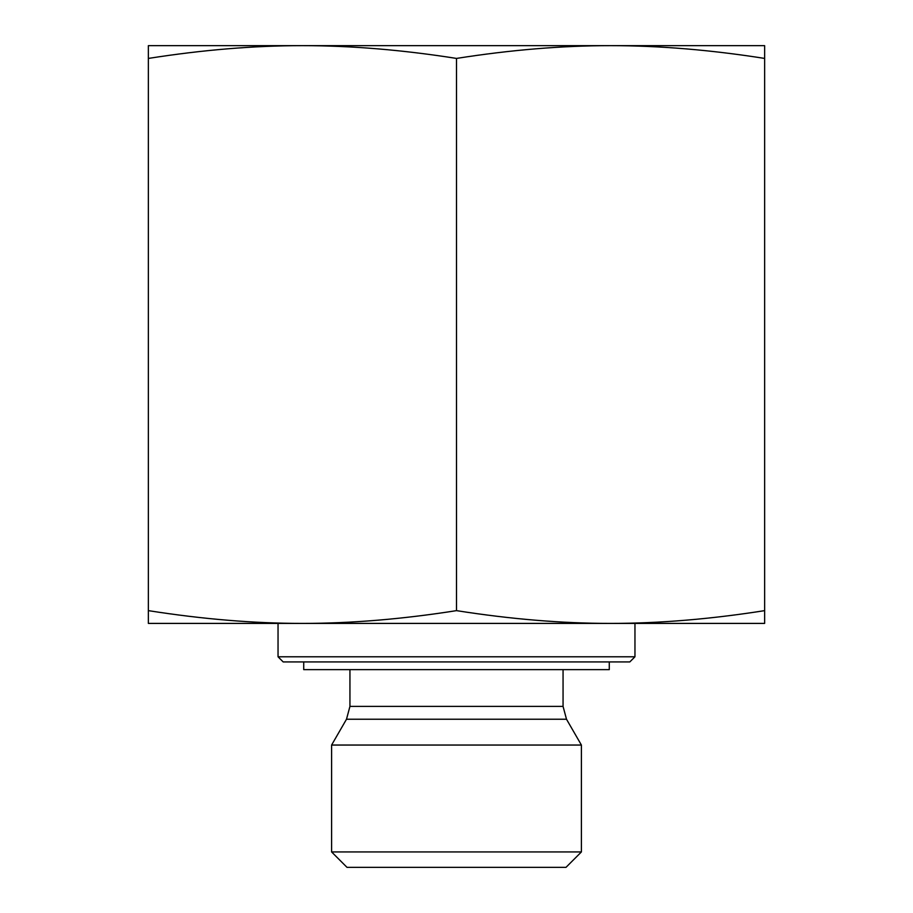 <?xml version="1.0" encoding="UTF-8"?>
<svg xmlns="http://www.w3.org/2000/svg" width="913" height="913" viewBox="0 0 913 913"><rect width="100%" height="100%" fill="white"/><g stroke="black" fill="none" stroke-linecap="round" stroke-linejoin="round"><path stroke-width="1.37" d="M764.638 45.65L764.638 58.421C710.508 49.895 659.152 45.639 610.569 45.65L764.638 45.65M610.569 45.65C561.986 45.639 510.629 49.895 456.5 58.421C402.371 49.895 351.014 45.639 302.431 45.65L610.569 45.65M302.431 45.65C253.848 45.639 202.492 49.895 148.363 58.421L148.363 45.65L302.431 45.65M764.638 58.421L764.638 623.408L610.569 623.408C659.152 623.419 710.508 619.162 764.638 610.637M456.5 58.421L456.5 610.637C510.629 619.162 561.986 623.419 610.569 623.408L302.431 623.408C351.014 623.419 402.371 619.162 456.5 610.637M148.363 58.421L148.363 610.637C202.492 619.162 253.848 623.419 302.431 623.408L148.363 623.408L148.363 610.637M331.602 851.943L347.008 867.35L565.992 867.35L581.398 851.943L331.602 851.943L331.602 745.042L581.398 745.042L581.398 851.943M278.043 656.789L283.178 661.925L629.822 661.925L634.957 656.789L278.043 656.789L278.043 623.408L302.431 623.408M634.957 656.789L634.957 623.408L610.569 623.408M303.721 661.925L303.721 669.628L609.279 669.628L609.279 661.925M563.059 669.628L563.059 706.4L349.941 706.4L346.495 719.239L566.505 719.239L581.398 745.042M349.941 669.628L349.941 706.4M563.059 706.4L566.505 719.239M346.495 719.239L331.602 745.042"/></g></svg>
